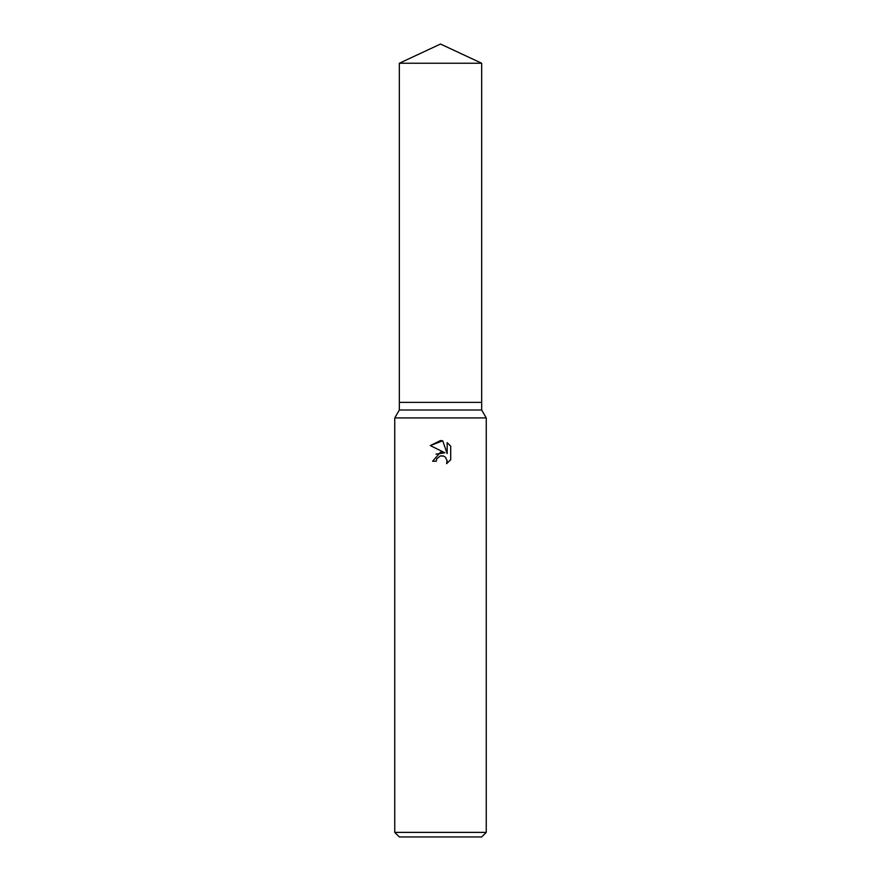 <?xml version="1.0" encoding="UTF-8"?>
<svg xmlns="http://www.w3.org/2000/svg" width="881" height="881" viewBox="0 0 881 881"><rect width="100%" height="100%" fill="white"/><g stroke="black" fill="none" stroke-linecap="round" stroke-linejoin="round"><path stroke-width="1.32" d="M399.335 63.245L481.665 63.245L440.5 44.05L399.335 63.245L399.335 402.375L440.5 402.375L399.335 402.375L399.335 410.006L481.665 410.006L486.246 417.924L486.246 832.38L394.754 832.38L399.335 836.95L481.665 836.95L486.246 832.38M481.665 63.245L481.665 402.375L440.5 402.375L481.665 402.375L481.665 410.006M399.335 410.006L394.754 417.924L486.246 417.924M440.5 455.873L436.789 458.77L436.216 461.248L432.604 461.248L440.5 452.239L444.872 452.768L430.302 445.588L440.5 440.566L442.714 440.797L447.163 453.605L447.163 442.636L450.698 446.204L450.698 459.739L446.59 463.67L447.174 461.215L445.566 457.338L443.793 456.16L440.5 455.873L443.187 455.951M436.216 461.248L436.58 459.243M447.096 460.323L446.59 463.67L450.698 459.739M444.872 452.768L435.996 454.144M436.789 458.77L440.467 455.873M450.698 446.204L447.163 442.636M442.714 440.797L430.302 445.588M394.754 417.924L394.754 832.38"/></g></svg>
